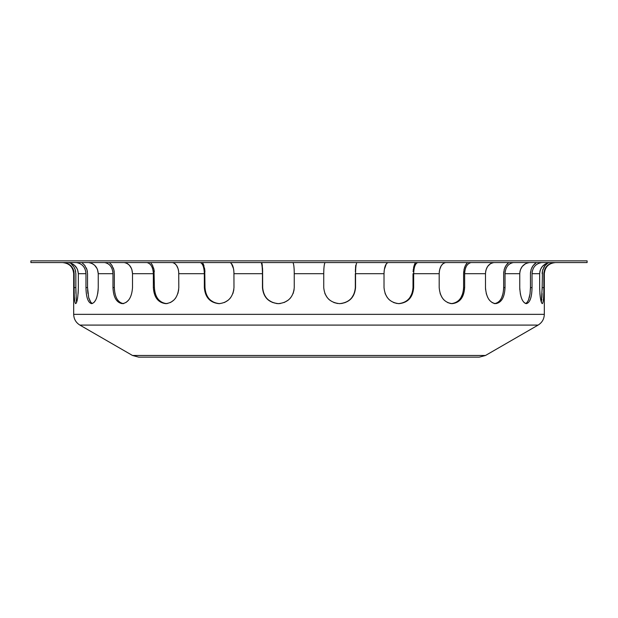 <?xml version="1.0" encoding="UTF-8"?>
<svg xmlns="http://www.w3.org/2000/svg" width="618" height="618" viewBox="0 0 618 618"><rect width="100%" height="100%" fill="white"/><g stroke="black" fill="none" stroke-linecap="round" stroke-linejoin="round"><path stroke-width="0.93" d="M519.815 289.703L519.753 287.609C520.294 297.351 522.504 302.696 526.405 303.654C529.966 302.696 531.843 297.351 532.036 287.609L530.453 287.609L530.051 293.805L528.475 300.093L526.915 302.635L525.601 303.515L524.072 302.519M522.365 300.124L521.831 299.012M521.306 297.652L520.263 293.527M525.617 303.515L527.015 302.519M528.467 300.116L528.931 298.888M529.302 297.652L530.09 293.511M530.406 289.688L530.453 287.694M494.4 303.515L492.028 302.519M489.402 300.116L488.568 298.957M487.811 297.652L486.235 293.527M485.578 289.703L485.485 287.609C486.211 297.351 489.61 302.696 495.69 303.654C501.476 302.696 504.589 297.351 505.022 287.609L503.662 287.609C503.23 297.351 500.116 302.696 494.33 303.654M495.597 303.515L497.876 302.519M500.271 300.116L501.051 298.896M501.685 297.652L503.029 293.519M503.585 289.688L503.662 287.694M450.576 303.515L447.509 302.519M444.157 300.116L443.083 298.95M442.125 297.652L440.132 293.527M452.863 303.515L455.86 302.519M459.043 300.116L460.008 298.996M460.935 297.652L462.751 293.519M463.5 289.688L463.6 287.694M397.104 303.515L393.558 302.519M389.688 300.116L388.444 298.934M387.362 297.652L385.091 293.527M409.827 297.652L411.99 293.519M412.886 289.688L413.009 287.694M337.629 303.515L333.844 302.519M329.726 300.116L328.405 298.927M327.27 297.652L324.867 293.527M341.569 303.515L345.346 302.519M349.417 300.116L350.653 299.004M351.851 297.652L354.214 293.527M355.195 289.688L355.327 287.694M294.129 289.703L293.133 293.527M290.73 297.652L289.525 298.996M288.274 300.116L284.156 302.519M280.371 303.515L278.432 303.654M262.804 289.688L263.786 293.527M266.149 297.652L267.339 298.996M268.583 300.116L272.654 302.519M276.431 303.515L278.37 303.654M233.851 289.703L232.909 293.527M230.638 297.652L229.494 298.996M228.312 300.116L224.442 302.519M205.114 289.688L206.01 293.519M208.173 297.652L209.247 298.973M210.406 300.116L214.168 302.519M217.675 303.515L219.282 303.647M178.695 289.703L177.868 293.527M175.875 297.652L174.894 298.981M173.843 300.116L170.491 302.519M167.424 303.515L165.137 303.515M154.5 289.688L155.249 293.519M157.065 297.652L157.992 298.996M158.957 300.116L162.14 302.519M128.598 300.116L125.972 302.519M123.6 303.515L122.403 303.515M114.415 289.688L114.971 293.519M116.315 297.652L116.98 298.95M117.729 300.116L120.124 302.519M98.185 289.703L97.737 293.527M96.694 297.652L96.161 299.019M95.635 300.124L93.928 302.519M87.594 289.688L87.91 293.511M88.698 297.652L89.069 298.888M89.533 300.116L90.985 302.519M78.308 289.703L78.115 293.535M77.659 297.652L77.435 299.035M77.219 300.124L76.632 302.272L76.308 300.201L75.844 287.609L74.145 287.609C74.09 297.351 74.608 302.696 75.697 303.654C77.15 302.696 78.03 297.351 78.332 287.609L78.332 273.704L77.528 269.525M75.852 289.657L75.921 293.45M76.091 297.644L76.176 298.865M76.3 300.116L76.632 302.272M92.399 303.515L90.885 302.411L88.706 297.683L87.547 287.609L85.964 287.609C86.157 297.351 88.034 302.696 91.595 303.654C95.496 302.696 97.706 297.351 98.247 287.609L98.247 273.704L97.489 269.525M123.67 303.654C117.883 302.696 114.77 297.351 114.338 287.609L112.978 287.609C113.411 297.351 116.524 302.696 122.31 303.654C128.389 302.696 131.788 297.351 132.515 287.609L132.515 273.704L131.866 269.525M166.79 303.654C159.174 302.696 155.041 297.351 154.4 287.609L153.357 287.609C153.998 297.351 158.131 302.696 165.748 303.654C173.588 302.696 177.945 297.351 178.811 287.609L178.726 271.982M219.606 303.654C210.668 302.696 205.802 297.351 204.991 287.609L204.334 287.609C205.145 297.351 210.02 302.696 218.95 303.654C228.019 302.696 233.032 297.351 233.983 287.609L233.928 271.982M278.509 303.654C268.876 302.696 263.592 297.351 262.673 287.609L262.449 287.609C263.368 297.351 268.652 302.696 278.285 303.654C287.973 302.696 293.295 297.351 294.261 287.609L294.245 271.982M324.643 263.407L325.068 262.619C324.249 263.708 323.801 267.401 323.739 273.704L323.739 287.609C324.705 297.351 330.027 302.696 339.715 303.654C349.348 302.696 354.632 297.351 355.551 287.609L355.327 287.609C354.408 297.351 349.124 302.696 339.491 303.654M386.667 263.407L387.911 262.619C385.516 263.708 384.218 267.401 384.017 273.704L384.017 287.609C384.968 297.351 389.981 302.696 399.05 303.654C407.98 302.696 412.855 297.351 413.666 287.609L413.009 287.609C412.198 297.351 407.332 302.696 398.394 303.654M443.407 263.407L445.377 262.619C441.569 263.708 439.506 267.401 439.189 273.704L439.189 287.609C440.055 297.351 444.412 302.696 452.252 303.654C459.869 302.696 464.002 297.351 464.643 287.609L463.6 287.609C462.959 297.351 458.826 302.696 451.21 303.654M539.692 289.703L539.668 287.609C539.97 297.351 540.85 302.696 542.303 303.654C543.392 302.696 543.91 297.351 543.855 287.609L542.156 287.609L541.368 302.272M519.753 287.609L519.753 273.704C520.24 267.401 523.376 263.708 529.155 262.619L526.157 263.407M525.308 263.832L522.233 266.474L520.51 269.525M520.202 270.483L519.885 271.982M535.767 263.005L534.493 264.064M533.906 264.651L533.434 265.199M532.755 266.111L531.766 267.841M531.21 269.193L530.993 269.865M530.599 271.681L530.453 273.704L531.186 269.263L533.087 265.647L536.409 262.58M485.485 287.609L485.485 273.704C485.902 267.401 488.591 263.708 493.558 262.619L490.986 263.407M490.252 263.832L487.61 266.474L486.134 269.525M485.864 270.483L485.594 271.982M508.228 263.005L507.131 264.064M506.629 264.651L506.219 265.199M505.64 266.111L504.79 267.841M504.311 269.193L504.126 269.865M503.786 271.681L503.662 273.704L504.288 269.263L505.918 265.647L508.776 262.58M442.843 263.832L441.175 265.833L439.684 269.525M439.483 270.483L439.274 271.982M467.108 263.005L466.266 264.064M465.879 264.651L465.563 265.199M465.122 266.111L464.466 267.841M464.103 269.193L463.964 269.865M463.701 271.681L463.6 273.704L464.087 269.263L465.339 265.647L467.525 262.58M386.32 263.832L384.334 269.525M384.203 270.483L384.072 271.982M415.211 263.005L414.678 264.064M414.439 264.651L414.245 265.199M413.96 266.111L413.55 267.841M413.318 269.193L413.233 269.865M413.071 271.681L414.099 265.647L415.474 262.58M324.52 263.832L324.265 265.114M324.249 265.215L324.056 266.729M323.894 268.621L323.84 269.525M323.801 270.483L323.755 271.982M355.35 271.681L355.744 265.199M355.651 266.111L355.512 267.841M355.435 269.193L355.404 269.865M262.65 271.681L262.596 269.865M262.565 269.193L262.488 267.841M262.349 266.111L262.256 265.199M262.186 264.651L262.102 264.064M261.924 263.005L262.588 269.657L262.673 287.609M294.199 270.483L294.16 269.525M294.106 268.621L293.944 266.729M293.921 266.497L293.735 265.114M293.48 263.832L293.357 263.407M293.249 263.09L292.932 262.619C293.751 263.708 294.199 267.401 294.261 273.704L323.739 273.704M204.929 271.681L204.767 269.865M204.682 269.193L204.45 267.841M204.04 266.111L203.755 265.199M203.561 264.651L203.322 264.064M202.789 263.005L204.743 269.657L204.991 287.609M233.797 270.483L233.666 269.525M233.511 268.621L231.333 263.407M231.001 263.09L230.089 262.619C232.484 263.708 233.782 267.401 233.983 273.704L262.449 273.704C262.38 267.401 261.939 263.708 261.12 262.619L261.02 262.58M154.299 271.681L154.036 269.865M153.897 269.193L153.534 267.841M152.878 266.111L152.437 265.199M152.121 264.651L151.734 264.064M150.892 263.005L152.376 265.099L153.998 269.657L154.4 287.609M178.517 270.483L178.316 269.525M178.061 268.621L176.424 265.23L174.593 263.407M174.067 263.09L172.615 262.619C176.431 263.708 178.494 267.401 178.811 273.704L204.334 273.704C204.133 267.401 202.835 263.708 200.441 262.619L200.093 262.58M114.214 271.681L113.874 269.865M113.689 269.193L113.21 267.841M112.36 266.111L111.781 265.199M111.371 264.651L110.869 264.064M109.772 263.005L111.703 265.099L113.82 269.657L114.338 273.704L114.338 287.609M131.534 268.621L129.401 265.23L127.014 263.407M126.327 263.09L124.442 262.619C129.409 263.708 132.097 267.401 132.515 273.704L153.357 273.704C153.032 267.401 150.97 263.708 147.161 262.619L146.59 262.58M87.401 271.681L87.007 269.865M86.79 269.193L86.234 267.841M85.245 266.111L84.566 265.199M84.094 264.651L83.507 264.064M82.233 263.005L84.481 265.099L86.945 269.657L87.547 273.704L87.547 287.609M97.103 268.621L94.616 265.23L91.843 263.407M91.039 263.09L88.845 262.619C94.624 263.708 97.76 267.401 98.247 273.704L112.978 273.704C112.561 267.401 109.873 263.708 104.906 262.619L104.148 262.58M66.42 263.09L67.277 263.407M68.196 263.832L70.12 265.114M70.236 265.215L70.861 265.786M72.924 268.621L73.341 269.525M73.673 270.483L74.013 271.982M75.69 271.681L75.265 269.865M75.033 269.193L74.438 267.841M73.38 266.111L72.646 265.199M72.136 264.651L71.51 264.064M77.111 268.621L74.446 265.23L71.464 263.407M70.606 263.09L73.975 267.007L75.195 269.657L75.844 273.704L75.844 287.609M74.145 287.609L74.145 273.704C73.627 267.401 70.267 263.708 64.056 262.619L63.144 262.58M67.277 262.58L68.25 262.619C74.454 263.708 77.814 267.401 78.332 273.704L85.964 273.704C85.477 267.401 82.348 263.708 76.562 262.619L75.674 262.58M85.964 287.609L85.964 273.704M112.978 287.609L112.978 273.704M153.357 287.609L153.357 273.704M204.334 287.609L204.334 273.704M262.449 287.609L262.449 273.704M356.98 262.58L356.88 262.619C356.061 263.708 355.62 267.401 355.551 273.704L355.551 287.609M355.327 287.609L355.327 273.704M417.907 262.58L417.559 262.619C415.165 263.708 413.867 267.401 413.666 273.704L413.666 287.609M413.009 287.609L413.009 273.704M387.911 262.619L388.313 262.58M471.41 262.58L470.839 262.619C467.03 263.708 464.968 267.401 464.643 273.704L464.643 287.609M463.6 287.609L463.6 273.704M445.385 262.619L446.003 262.58M513.852 262.58L513.095 262.619C508.127 263.708 505.431 267.401 505.022 273.704L505.022 287.609M503.662 287.609L503.662 273.704M493.558 262.619L494.354 262.58M542.326 262.58L541.438 262.619C535.651 263.708 532.523 267.401 532.036 273.704L532.036 287.609M530.453 287.609L530.453 273.704M529.155 262.619L530.074 262.58M554.902 262.58L553.944 262.619C547.733 263.708 544.373 267.401 543.855 273.704L543.855 287.609M542.156 287.609L542.488 270.769L544.976 265.647L547.981 262.928L546.536 263.407M539.668 287.609L539.668 273.704C540.186 267.401 543.546 263.708 549.75 262.619L550.723 262.58M541.7 300.116L541.824 298.865M541.909 297.644L542.079 293.45M542.148 289.657L542.156 287.694M547.857 263.005L546.49 264.064M545.864 264.651L545.354 265.199M544.62 266.111L543.562 267.841M542.967 269.193L542.735 269.865M542.31 271.681L542.156 273.704M540.781 300.124L540.565 299.027M540.341 297.652L539.885 293.535M545.617 263.832L542.318 266.474L540.472 269.525M540.14 270.483L539.8 271.982M345.3 260.866L30.9 260.866L30.9 262.58L587.1 262.58L587.1 260.866L345.3 260.866M132.499 355.474L485.501 355.474L479.29 357.134L138.71 357.134L132.499 355.474L79.892 325.091C75.906 322.619 73.843 319.035 73.681 314.346L544.319 314.346L544.319 273.704L543.855 273.704M74.145 273.704L73.681 273.704L73.681 314.346M539.668 273.704L532.036 273.704M519.753 273.704L505.022 273.704M485.485 273.704L464.643 273.704M439.189 273.704L413.666 273.704M384.017 273.704L355.551 273.704M485.501 355.474L538.108 325.091L79.892 325.091M544.319 273.704C544.976 266.945 548.684 263.237 555.443 262.58M73.681 273.704C73.024 266.945 69.316 263.237 62.557 262.58M538.108 325.091C542.094 322.619 544.157 319.035 544.319 314.346"/></g></svg>

